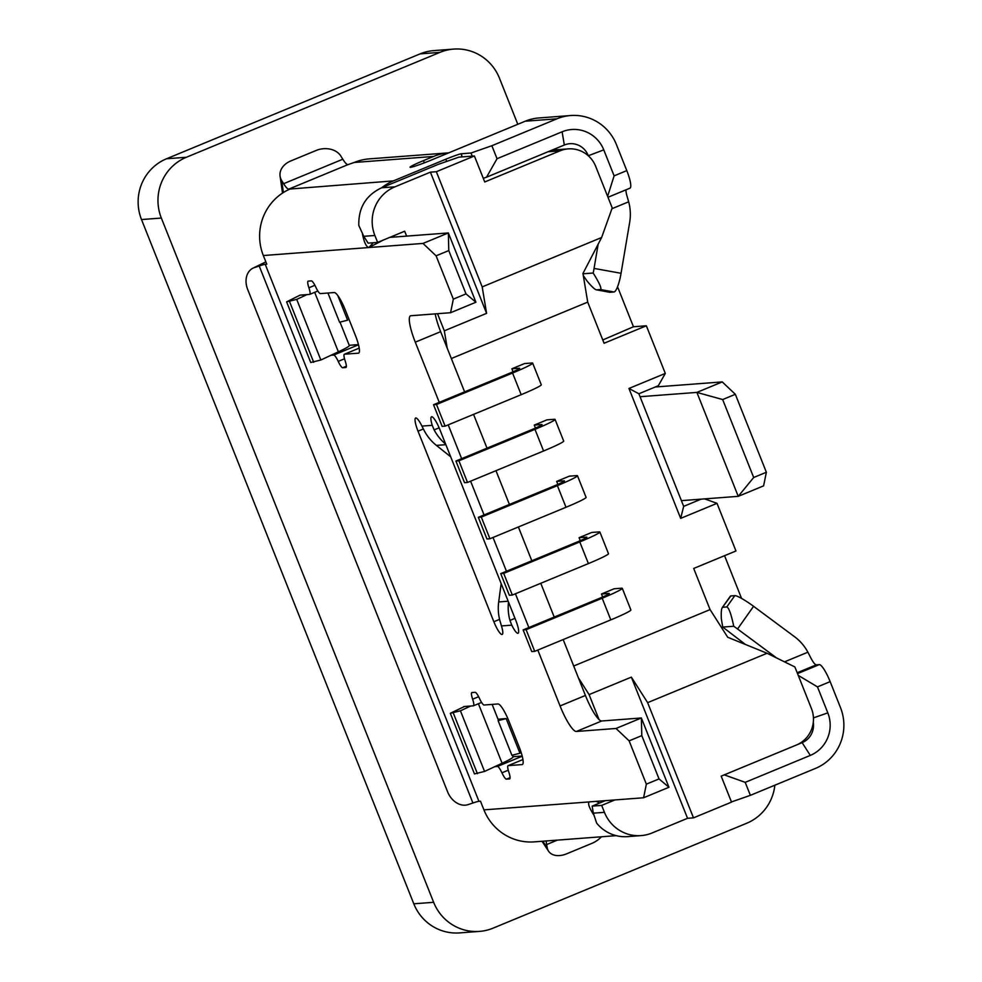 <?xml version="1.0" encoding="UTF-8"?>
<svg xmlns="http://www.w3.org/2000/svg" width="982" height="982" viewBox="0 0 982 982"><rect width="100%" height="100%" fill="white"/><g stroke="black" fill="none" stroke-linecap="round" stroke-linejoin="round"><path stroke-width="1.47" d="M373.332 242.738L368.851 247.538L383.262 240.087M392.751 236.159L393.144 237.128M474.392 155.978L436.352 171.715L482.199 286.904L601.622 237.509L612.216 207.914L595.669 166.339A28.024 27.386 -94.3 0 0 568.185 148.883A28.024 27.386 -94.3 0 0 559.973 150.847L484.74 181.965L474.392 155.978L458.925 157.145L438.058 164.448L381.667 187.771C365.942 195.209 358.332 207.779 358.811 225.467L363.77 236.318L374.878 235.484L377.64 242.407L404.682 231.224L406.634 236.11M461.994 156.911L461.466 153.744A14.018 0.908 -21.7 0 0 445.816 159.219L393.401 180.897A51.383 50.205 -94.3 0 0 381.667 187.771L381.421 187.869M377.64 242.407L368.115 243.131L363.77 236.318M381.667 187.771L394.899 186.85L430.411 172.157L436.352 171.715M617.543 286.769L633.451 326.76L646.352 325.779L604.077 343.258L587.715 302.125L582.952 273.487L601.622 237.509M482.199 286.904L486.593 313.344L430.411 172.157M447.203 348.131L444.318 330.824L486.593 313.344M587.715 302.125L451.339 358.528M680.661 518.373L628.959 388.455L665.305 373.418L658.321 385.73L638.877 393.77L683.681 506.368L680.661 518.373L717.007 503.336L704.671 498.881M646.352 325.779L665.305 373.418M573.697 666.017L710.072 609.601L693.697 568.455L735.96 550.976L717.007 503.336M512.567 373.025L521.184 394.678L445.116 426.151L442.133 426.372L433.516 404.719L436.499 404.498L512.567 373.025A28.024 1.817 158.3 0 0 532.661 363.119A28.024 1.817 158.3 0 0 531.974 362.996L524.548 363.561L511.868 368.802L513.046 371.785M535.46 428.091L534.269 425.096L546.949 419.854L554.388 419.289A28.024 1.817 158.3 0 1 555.063 419.412A28.024 1.817 158.3 0 1 534.969 429.33L543.586 450.983A28.024 1.817 -21.7 0 0 563.68 441.078L555.063 419.412M557.862 484.384L556.671 481.401L569.351 476.16L576.79 475.595A28.024 1.817 158.3 0 1 577.465 475.718A28.024 1.817 158.3 0 1 557.383 485.624L566 507.277A28.024 1.817 -21.7 0 0 586.082 497.371L577.465 475.718M580.264 540.689L579.073 537.694L591.753 532.453L599.192 531.888A28.024 1.817 158.3 0 1 599.867 532.011A28.024 1.817 158.3 0 1 579.785 541.929L588.402 563.582A28.024 1.817 -21.7 0 0 608.484 553.664L599.867 532.011M602.666 596.982L601.475 594L614.155 588.758L621.594 588.193A28.024 1.817 158.3 0 1 622.281 588.316A28.024 1.817 158.3 0 1 602.187 598.222L610.804 619.875A28.024 1.817 -21.7 0 0 630.898 609.969L622.281 588.316M701.111 499.151L683.681 506.368M776.615 657.965L737.556 628.983L753.575 606.311L794.598 636.753A46.706 45.638 -94.3 0 1 807.891 652.195L810.371 657.032A14.018 2.836 67.5 0 0 816.312 664.839L819.295 664.618A18.683 3.793 -112.5 0 1 830.158 681.643L840.494 707.617A46.706 45.638 -94.3 0 1 815.465 768.415L750.371 795.334L745.203 782.347L810.297 755.416A32.701 31.952 85.7 0 0 827.814 712.871L813.44 717.891M731.455 801.95L750.371 795.334M593.594 814.618A51.383 50.205 -94.3 0 1 593.398 814.36C588.893 807.143 587.567 802.981 589.446 801.864L643.591 797.765L668.951 787.269L659.032 778.922L646.352 784.164L643.591 797.765M593.324 813.17L596.639 823.1A37.365 36.506 85.7 0 0 627.584 836.627L641.074 835.608A37.365 36.506 -94.3 0 1 604.433 812.335L593.324 813.17L592.158 806.124L605.366 800.661M589.261 801.913L483.93 809.868A51.383 50.205 85.7 0 0 534.306 841.869L616.205 835.657M265.852 261.875L253.012 268.16A18.683 14.227 63.9 0 0 247.685 289.494L447.608 791.848A18.683 14.227 63.9 0 0 468.033 804.626L472.907 802.994A18.683 1.215 158.3 0 1 478.946 801.324L480.48 801.202L483.93 809.868M599.757 802.981L596.172 801.361M646.352 784.164L629.118 740.858L641.798 735.616L659.032 778.922M563.177 639.577L585.419 695.452A28.024 5.683 67.5 0 0 601.708 720.984L641.369 717.977L616.009 728.472L629.118 740.858M616.009 728.472L576.348 731.48A28.024 5.683 -112.5 0 1 560.059 705.948L537.817 650.072M528.856 627.547L515.415 593.766M506.454 571.254L493.013 537.473M484.052 514.949L470.611 481.168M461.65 458.655L448.209 424.875M439.249 402.35L415.288 342.166A28.024 5.683 -112.5 0 1 410.525 315.811A28.024 5.683 -112.5 0 1 410.906 315.725L450.566 312.718L453.328 299.129L436.094 255.823L422.997 243.426L448.357 232.943L389.793 237.386M362.468 234.035C364.162 242.456 366.298 246.961 368.851 247.538L422.997 243.426M283.405 192.533L281.662 180.516L283.626 183.695A18.683 3.793 -112.5 0 0 288.794 189.109L290.021 189.023A51.383 50.205 85.7 0 0 263.336 255.541L266.785 264.195L265.238 264.318A18.683 1.215 -21.7 0 0 259.211 265.987L254.338 267.62L265.889 261.961M306.936 294.612L296.711 299.387L320.844 360.013L310.729 362.493L286.609 301.867L300.075 295.14L309.588 294.416A9.341 1.89 67.5 0 0 309.711 294.379A9.341 1.89 67.5 0 0 308.913 287.775L314.903 285.296M346.057 367.415L345.824 367.513A9.341 1.89 -112.5 0 0 345.946 367.477A9.341 1.89 -112.5 0 0 345.161 360.873A9.341 1.89 67.5 0 1 344.363 354.257A9.341 1.89 67.5 0 1 344.498 354.22L358.381 353.176A18.683 3.793 -112.5 0 0 358.626 353.115A18.683 3.793 -112.5 0 0 355.447 335.549L345.112 309.563A18.683 3.793 -112.5 0 0 334.248 292.538L320.365 293.593A9.341 1.89 67.5 0 1 315.86 287.247A9.341 1.89 -112.5 0 0 311.355 280.889L308.25 281.134A9.341 1.89 -112.5 0 0 308.127 281.159A9.341 1.89 -112.5 0 0 308.913 287.775M345.824 367.513L342.718 367.747A9.341 1.89 -112.5 0 1 338.213 361.388A9.341 1.89 67.5 0 0 333.708 355.042L331.069 355.238L338.373 351.838A37.365 2.43 -21.7 0 0 349.322 345.529L340.005 322.121M445.877 444.686L436.413 445.398A46.706 45.638 85.7 0 1 424.224 430.632L421.929 426.102L432.24 425.329A14.018 2.836 -112.5 0 1 431.515 416.81A14.018 2.836 -112.5 0 1 439.838 429.527L515.673 620.084A14.018 2.836 -112.5 0 1 518.054 633.255A14.018 2.836 -112.5 0 1 511.769 625.166L501.458 625.939A14.018 2.836 -112.5 0 1 502.183 634.458A14.018 2.836 -112.5 0 1 493.86 621.741L418.025 431.184L423.365 428.974M421.929 426.102A14.018 2.836 -112.5 0 0 415.644 418.013A14.018 2.836 -112.5 0 0 418.025 431.184M463.799 706.549L470.66 706.033L460.435 710.808L450.321 713.288L463.885 706.782M450.321 713.288L474.453 773.914L484.556 771.435L494.793 766.66L497.432 766.463A9.341 1.89 67.5 0 1 501.937 772.809A9.341 1.89 -112.5 0 0 506.442 779.156L509.548 778.922A9.341 1.89 -112.5 0 0 509.67 778.898A9.341 1.89 -112.5 0 0 508.885 772.282A9.341 1.89 67.5 0 1 508.087 765.678A9.341 1.89 67.5 0 1 508.21 765.641L522.105 764.585A18.683 3.793 -112.5 0 0 522.35 764.536A18.683 3.793 -112.5 0 0 519.171 746.971L508.836 720.984A18.683 3.793 -112.5 0 0 497.972 703.959L484.089 705.015A9.341 1.89 67.5 0 1 479.584 698.656A9.341 1.89 -112.5 0 0 475.079 692.31L471.974 692.543A9.341 1.89 -112.5 0 0 471.851 692.58A9.341 1.89 -112.5 0 0 472.637 699.184A9.341 1.89 67.5 0 1 473.434 705.8A9.341 1.89 67.5 0 1 473.299 705.825L470.66 706.033M498.021 719.217L506.16 718.591L498.12 720.653A37.365 2.43 -21.7 0 0 498.39 720.137L492.129 704.401M349.224 345.296L358.455 344.596M475.926 302.235L466.008 293.888L448.774 250.582L448.357 232.943L475.926 302.235L450.566 312.718M464.609 391.867L440.648 331.671A28.024 5.683 67.5 0 1 435.21 313.884M473.557 414.379L487.011 448.16M495.971 470.685L509.413 504.466M518.373 526.978L531.814 560.759M540.775 583.283L554.216 617.064M641.798 735.616L641.369 717.977L668.951 787.269M512.948 756.717L522.178 756.017M436.413 445.398L450.689 456.802M599.02 719.548L589.09 694.605L578.423 677.887M444.318 330.824L437.518 313.712M374.878 235.484A37.365 36.506 -94.3 0 1 394.899 186.85M631.352 677.126L647.641 702.658L693.488 817.859L687.535 818.301L631.352 677.126L589.09 694.605M647.641 702.658L767.065 653.263L727.723 637.269L710.072 609.601M767.065 653.263L794.892 666.962L811.439 708.538A28.024 27.386 -94.3 0 1 796.414 745.019L721.181 776.136L731.529 802.122L693.488 817.859M724.556 555.689L741.57 598.419M433.516 404.719L509.597 373.258A14.018 0.908 -21.7 0 0 519.638 368.299A14.018 0.908 -21.7 0 0 519.294 368.238L511.868 368.802M424.334 162.828L423.451 160.631L433.541 156.457A51.383 50.205 -94.3 0 1 448.614 152.861A51.383 50.205 -94.3 0 1 448.737 152.848M638.877 393.77L628.959 388.455M602.764 339.968L633.451 326.76M583.296 275.537L586.782 280.692C591.741 286.683 594.994 289.739 596.516 289.85L609.797 292.28A18.683 3.854 -79.8 0 0 610.006 292.28L596.516 289.85L600.481 289.543C601.941 288.696 599.499 283.184 593.165 273.021L583.001 273.794M625.964 189.833A14.018 2.836 67.5 0 0 627.191 196.695L628.664 201.801A46.706 45.638 -94.3 0 1 629.671 222.325L621.054 273.291L594.061 268.417A18.683 3.854 100.2 0 1 593.165 273.021M594.061 268.417L598.161 244.162M629.72 188.237A18.683 3.793 -112.5 0 0 629.965 188.176A18.683 3.793 -112.5 0 0 626.786 170.61L616.451 144.636A46.706 45.638 -94.3 0 0 570.652 115.532L538.922 117.95A46.706 45.638 85.7 0 0 525.223 121.216L431.393 160.029A18.683 1.215 -21.7 0 1 410.059 167.235A18.683 1.215 -21.7 0 1 423.451 160.631M600.481 289.543L613.971 291.985L610.006 292.28M613.971 291.985A18.683 3.854 -79.8 0 0 621.054 273.291M588.279 155.745L603.77 149.878A32.701 31.952 85.7 0 0 562.121 131.797L497.039 158.716L491.859 145.729L470.992 153.02L461.466 153.744L461.638 156.948M491.859 145.729L556.954 118.81A46.706 45.638 -94.3 0 1 570.652 115.532M603.77 149.878L614.118 175.864L607.613 196.351M472.232 156.138L470.992 153.02M483.291 178.319L486.544 177.19L497.039 158.716M486.544 177.19L564.319 145.017A18.683 18.253 -94.3 0 1 588.12 155.34L587.85 155.365M283.626 183.695L342.804 159.219A18.683 3.793 67.5 0 0 347.972 164.632L354.207 162.472A51.383 50.205 85.7 0 1 369.281 158.875L448.614 152.861M281.662 180.516A18.683 14.288 171.8 0 1 280.079 176.195A18.683 14.288 171.8 0 1 290.807 160.938L316.167 150.455A18.683 14.288 171.8 0 1 340.828 156.04L342.804 159.219M640.043 396.716L696.889 392.407L738.243 496.34L681.41 500.648M655.252 386.994L722.249 381.912L735.346 394.31L766.365 472.256L763.603 485.857L738.243 496.34L753.685 477.498L766.365 472.256M774.859 785.207A46.706 45.638 -94.3 0 1 746.725 823.235L493.136 928.125A46.706 45.638 -94.3 0 1 479.437 931.39A46.706 45.638 -94.3 0 1 433.639 902.298L161.343 218.053A46.706 45.638 -94.3 0 1 186.371 157.267L439.961 52.365A46.706 45.638 -94.3 0 1 453.659 49.1A46.706 45.638 -94.3 0 1 499.457 78.192L517.809 124.284M433.639 902.298L413.803 903.808A46.706 45.638 85.7 0 0 459.601 932.9L479.437 931.39M413.803 903.808L141.506 219.551A46.706 45.638 85.7 0 1 166.535 158.765L420.124 53.875A46.706 45.638 85.7 0 1 433.835 50.61L453.659 49.1M327.939 293.017L339.563 322.231L347.616 320.169L337.82 295.57M320.844 360.013L331.069 355.238M286.609 301.867L296.711 299.387M313.7 362.272L289.58 301.646M498.12 720.653L511.904 755.293L519.957 753.243L506.16 718.591M494.793 766.66L502.097 763.247A37.365 2.43 -21.7 0 0 513.046 756.95L512.346 755.183M484.556 771.435L460.435 710.808M477.424 773.693L453.303 713.055M753.685 477.498L722.666 399.551L735.346 394.31M722.249 381.912L696.889 392.407L722.666 399.551M253.012 268.16A18.683 14.227 63.9 0 1 254.338 267.62M610.804 619.875L534.724 651.348L531.753 651.569L523.136 629.916L599.216 598.455A14.018 0.908 -21.7 0 0 609.257 593.496A14.018 0.908 -21.7 0 0 608.914 593.435L601.475 594M523.136 629.916L526.107 629.695L602.187 598.222M526.107 629.695L534.724 651.348M588.402 563.582L512.322 595.055L509.351 595.276L500.734 573.623L576.802 542.15A14.018 0.908 -21.7 0 0 586.855 537.203A14.018 0.908 -21.7 0 0 586.512 537.129L579.073 537.694M500.734 573.623L503.705 573.39L579.785 541.929M503.705 573.39L512.322 595.055M566 507.277L489.92 538.75L486.949 538.971L478.332 517.318L554.4 485.857A14.018 0.908 -21.7 0 0 564.454 480.898A14.018 0.908 -21.7 0 0 564.11 480.836L556.671 481.401M478.332 517.318L481.303 517.097L557.383 485.624M481.303 517.097L489.92 538.75M543.586 450.983L467.518 482.457L464.535 482.678L455.918 461.024L531.999 429.551A14.018 0.908 -21.7 0 0 542.039 424.605A14.018 0.908 -21.7 0 0 541.708 424.531L534.269 425.096M455.918 461.024L458.901 460.791L534.969 429.33M458.901 460.791L467.518 482.457M521.184 394.678A28.024 1.817 -21.7 0 0 541.278 384.772L532.661 363.119M445.116 426.151L436.499 404.498M641.074 835.608A37.365 36.506 -94.3 0 0 652.036 832.994L687.535 818.301M592.158 806.124L601.684 805.4L604.433 812.335M601.684 805.4L614.879 799.937M733.726 626.246L722.727 627.081L721.34 618.844C720.997 611.491 721.5 607.637 722.826 607.269L726.79 606.962C728.877 607.674 731.185 614.106 733.726 626.246A18.683 2.565 35.3 0 1 737.556 628.983M722.727 627.081L745.424 644.462M730.841 595.939L722.236 607.674L730.387 596.135A18.683 2.565 -144.7 0 1 730.841 595.939L734.806 595.632L726.79 606.962M753.575 606.311A18.683 2.565 -144.7 0 0 734.806 595.632M830.158 681.643L817.478 686.884L798.243 675.383M817.478 686.884L827.814 712.871M745.203 782.347L724.262 774.859M724.372 774.823L802.147 742.65L810.297 755.416M546.25 840.96A18.683 3.793 -112.5 0 0 546.618 844.569L547.232 847.859L542.837 841.218M601.377 836.787A18.683 12.656 -33.5 0 1 591.9 843.366L566.553 853.849A18.683 12.656 -33.5 0 1 548.545 851.173A18.683 12.656 -33.5 0 1 547.232 847.859M813.28 722.408A18.683 18.253 -94.3 0 1 802.147 742.65L800.723 742.76M445.632 444.097A46.706 45.638 -94.3 0 1 434.13 429.883L439.138 427.821M432.24 425.329L434.13 429.883M508.504 602.064A46.706 45.638 -94.3 0 0 509.965 620.428L511.769 625.166M501.151 583.603L498.696 601.929A46.706 45.638 85.7 0 0 500.047 621.189L501.458 625.939M466.008 293.888L453.328 299.129M448.774 250.582L436.094 255.823M446.7 161.429L445.816 159.219M559.973 150.847L548.042 151.744M368.851 247.538L263.336 255.541M265.238 264.318L478.946 801.324M628.664 201.801L611.921 208.724M556.954 118.81L525.223 121.216M614.118 175.864L626.786 170.61M564.319 145.017L562.121 131.797M433.541 156.457L354.207 162.472M347.972 164.632L288.794 189.109M290.021 189.023L393.401 180.897M439.961 52.365L420.124 53.875M186.371 157.267L166.535 158.765M161.343 218.053L141.506 219.551M338.373 351.838L314.694 292.317M333.708 355.042L358.504 344.792M344.363 354.257L359.203 348.119L344.498 354.22M346.351 366.237L342.718 367.747M344.522 358.786L338.213 361.388M478.418 703.738L502.097 763.247M497.432 766.463L522.228 756.201M472.637 699.184L478.627 696.717M522.927 759.552L508.21 765.641M506.442 779.156L510.075 777.658M501.937 772.809L508.246 770.207M472.907 802.994L259.211 265.987M784.52 661.856L807.891 652.195M797.544 673.615L819.295 664.618M816.312 664.839L797.2 672.756M557.383 840.113L546.618 844.569M509.965 620.428L514.985 618.353M508.16 601.217L498.696 601.929M493.86 621.741L499.58 619.372M601.708 720.984L576.348 731.48M560.059 705.948L585.419 695.452M440.648 331.671L415.288 342.166M280.079 176.195L282.521 193.098M317.861 291.016L309.711 294.379M481.585 702.425L473.434 705.8M522.927 759.54L508.087 765.678M607.981 197.272L629.965 188.176M568.185 148.883L552.007 150.111M542.015 841.279L548.545 851.173"/></g></svg>
